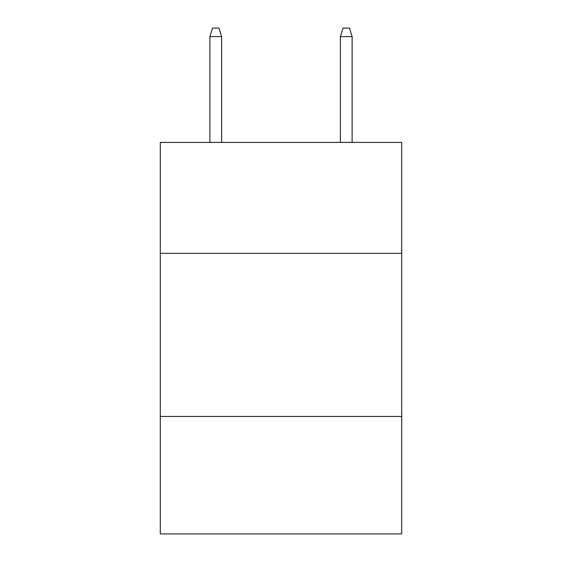 <?xml version="1.0" encoding="UTF-8"?>
<svg xmlns="http://www.w3.org/2000/svg" width="562" height="562" viewBox="0 0 562 562"><rect width="100%" height="100%" fill="white"/><g stroke="black" fill="none" stroke-linecap="round" stroke-linejoin="round"><path stroke-width="0.84" d="M160.289 253.336L401.711 253.336L401.711 142.411L160.289 142.411L160.289 533.9L401.711 533.9L401.711 416.456L160.289 416.456M401.711 416.456L401.711 253.336M221.625 142.411L221.625 36.579L209.879 36.579L209.879 142.411M209.879 36.579L212.492 28.1L219.011 28.1L221.625 36.579M340.375 36.579L342.989 28.1L349.508 28.1L352.121 36.579L340.375 36.579L340.375 142.411M352.121 36.579L352.121 142.411"/></g></svg>
